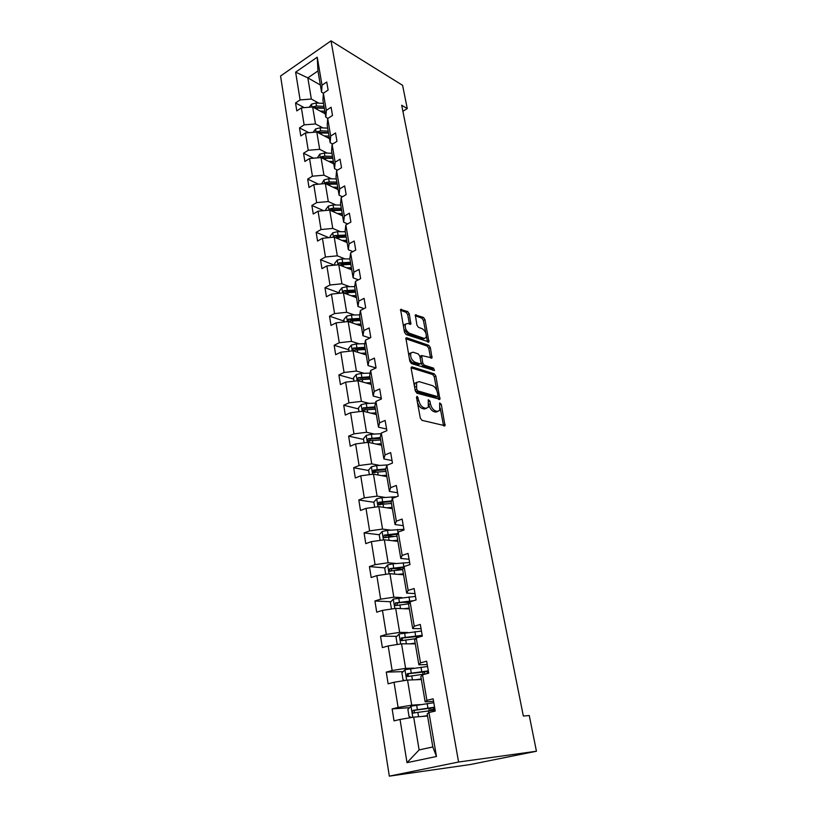 <?xml version="1.0" encoding="UTF-8"?>
<svg xmlns="http://www.w3.org/2000/svg" width="817" height="817" viewBox="0 0 817 817"><rect width="100%" height="100%" fill="white"/><g stroke="black" fill="none" stroke-linecap="round" stroke-linejoin="round"><path stroke-width="1.23" d="M417.13 396.245L416.486 397.348L420.306 418.038L421.94 420.326L445.02 425.728L441.262 404.272L439.648 402.914L439.709 410.461L437.34 411.411L435.512 410.91C433.051 409.899 431.356 407.499 430.406 403.721L429.916 401.096L428.261 399.727L428.302 407.315L425.841 408.306L423.952 407.795C421.439 406.754 419.703 404.323 418.764 400.504L417.13 396.245M409.266 313.83L407.693 311.563L400.575 309.48L404.476 332.233L406.08 334.521L428.956 341.925L424.983 319.651L423.441 317.425L415.312 314.933L416.936 325.125L418.498 327.372L422.164 328.689C425.514 331.018 426.811 334.01 426.055 337.676L424.013 338.361L409.46 333.275C406.018 330.946 404.691 327.913 405.457 324.186L407.632 323.471L410.89 324.094L409.266 313.83L407.693 314.596L406.12 312.339L400.442 310.235M458.582 762.016L536.442 751.242L529.263 715.508L523.34 716.049L401.688 105.24L407.264 108.579L402.597 85.336L331.028 40.85L458.582 762.016L389.311 776.15L280.558 76.022L331.028 40.85M412.064 366.884L411.257 367.18L411.145 368.375L415.302 390.924L416.925 393.212L439.944 399.268L435.829 376.034L434.276 373.818L412.064 366.884L411.206 367.272M409.838 361.288L405.865 338.044L406.682 337.758L428.802 345.346L430.355 347.572L432.019 357.917L421.643 355.548L422.706 362.932L424.289 365.179L433.521 368.12L434.532 370.51L411.451 363.575L409.838 361.288M323.379 93.23L321.581 92.219L317.966 70.946L317.241 57.19L322.01 85.193L326.739 82.017L328.128 90.054L323.379 93.209L326.31 110.377L331.099 107.252L332.509 115.442L327.699 118.547L330.681 136.041L335.532 132.967L336.972 141.321L332.1 144.374L335.144 162.215L340.056 159.192L341.526 167.71L336.594 170.702L339.698 188.89L344.672 185.929L346.163 194.609L341.169 197.561L344.335 216.107L349.37 213.206L350.901 222.061L345.836 224.941L349.063 243.864L354.17 241.025L355.732 250.053L350.605 252.872L353.894 272.184L359.072 269.406L360.654 278.628L355.466 281.375L358.826 301.075L364.065 298.368L365.689 307.784L360.42 310.46L363.851 330.568L369.161 327.944L370.816 337.544L365.485 340.148L368.988 360.675L374.37 358.122L376.065 367.936L370.652 370.458L374.227 391.425L379.691 388.953L381.416 398.972L375.932 401.413L379.578 422.818L385.113 420.438L386.88 430.671L381.314 433.03L385.052 454.895L390.669 452.598L392.466 463.055L386.829 465.322L390.638 487.667L396.337 485.461L398.175 496.154L392.456 498.329L396.347 521.164L402.127 519.061L404.017 529.988L398.206 532.061L402.189 555.407L408.051 553.405L409.981 564.578L404.088 566.538L408.153 590.415L414.117 588.526L416.088 599.944L410.093 601.802L414.26 626.231L420.306 624.443L422.328 636.137L416.241 637.873L420.51 662.863L426.648 661.198L428.711 673.157L422.542 674.781L426.893 700.343L433.133 698.811L435.247 711.056L428.976 712.547L436.472 756.481L407.009 762.669L400.034 719.44L394.039 720.88L392.129 708.911L398.104 707.44L394.039 682.266L388.126 683.819L386.267 672.125L392.15 670.532L388.177 645.93L382.356 647.595L380.528 636.157L386.329 634.452L382.448 610.391L376.708 612.178L374.921 600.985L380.64 599.167L376.841 575.638L371.184 577.527L369.437 566.589L375.074 564.659L371.357 541.64L365.781 543.632L364.076 532.919L369.621 530.897L365.996 508.378L360.491 510.462L358.826 499.984L364.3 497.859L360.736 475.811L355.324 477.996L353.679 467.733L359.082 465.527L355.599 443.937L350.248 446.205L348.655 436.155L353.975 433.858L350.564 412.728L345.295 415.077L343.722 405.232L348.971 402.852L345.632 382.152L340.434 384.582L338.892 374.942L344.069 372.491L340.801 352.209L335.664 354.711L334.163 345.264L339.269 342.742L336.073 322.868L331.008 325.442L329.527 316.189L334.572 313.585L331.426 294.11L326.432 296.755L324.982 287.686L329.966 285.01L326.882 265.923L321.949 268.64L320.53 259.735L325.442 257.008L322.429 238.288L317.558 241.066L316.159 232.334L321.02 229.546L318.058 211.184L313.238 214.023L311.88 205.465L316.669 202.616L313.769 184.611L309.02 187.501L307.682 179.107L312.411 176.196L309.561 158.539L304.864 161.48L303.556 153.249L308.234 150.287L305.435 132.957L300.799 135.959L299.512 127.871L304.128 124.858L301.391 107.854L296.806 110.898L295.54 102.973L300.105 99.909L295.631 72.151L317.241 57.19M321.581 92.219L322.01 85.193M323.992 106.373L316.516 106.006L312.635 106.986L325.258 113.829M301.391 107.854L312.656 106.986L315.464 123.949L322.95 127.901M315.464 123.949L304.128 124.858M327.964 118.383L325.83 117.229L322.94 100.185L323.379 93.209M325.83 117.229L326.31 110.377M327.188 153.126L319.672 149.327L316.802 132.037L329.465 138.624M316.802 132.037L305.435 132.957M319.672 149.327L308.234 150.287M332.682 144.017L330.16 142.72L327.208 125.348L327.699 118.547M330.16 142.72L330.681 136.041M331.508 178.821L323.951 175.185L321.03 157.569L333.755 163.88M321.03 157.569L309.561 158.539M323.951 175.185L312.411 176.196M337.523 170.14L334.572 168.7L331.569 150.992L332.1 144.374M334.572 168.7L335.144 162.215M335.92 205.006L328.311 201.554L325.34 183.58L338.126 189.626M325.34 183.58L313.769 184.611M328.311 201.554L316.669 202.616M342.497 196.774L339.075 195.181L336.012 177.126L336.594 170.702M339.075 195.181L339.698 188.89M340.403 231.701L332.764 228.423L329.731 210.102L342.589 215.851M329.731 210.102L318.058 211.184M332.764 228.423L321.02 229.546M347.623 223.929L343.661 222.183L340.536 203.78L341.169 197.561M343.661 222.183L344.335 216.107M344.978 258.918L337.298 255.823L334.214 237.144L347.133 242.588M334.214 237.144L322.429 238.288M337.298 255.823L325.442 257.008M352.903 251.616L348.338 249.726L345.152 230.956L345.836 224.941M348.338 249.726L349.063 243.864M349.645 286.675L341.935 283.775L338.779 264.728L351.759 269.845M338.779 264.728L326.882 265.923M341.935 283.775L329.966 285.01M358.357 279.843L353.118 277.821L349.86 258.672L350.605 252.872M353.118 277.821L353.894 272.184M354.404 314.984L346.653 312.288L343.436 292.854L356.478 297.643M343.436 292.854L331.426 294.11M346.653 312.288L334.572 313.585M364.014 308.632L357.979 306.477L354.66 286.941L355.466 281.375M357.979 306.477L358.826 301.075M359.266 343.855L351.463 341.373L348.185 321.541L361.298 325.983M348.185 321.541L336.073 322.868M351.463 341.373L339.269 342.742M369.887 338.003L362.952 335.726L359.562 315.781L360.42 310.46M362.952 335.726L363.851 330.568M364.219 373.318L356.386 371.051L353.036 350.82L366.21 354.905M353.036 350.82L340.801 352.209M356.386 371.051L344.069 372.491M376.014 367.956L368.018 365.567L364.566 345.223L365.485 340.148M368.018 365.567L368.988 360.675M369.274 403.394L361.4 401.351L357.979 380.702L371.224 384.398M357.979 380.702L345.632 382.152M361.4 401.351L348.971 402.852M381.284 398.206L373.195 396.041L369.672 375.269L370.652 370.458M373.195 396.041L374.227 391.425M374.431 434.082L366.516 432.285L363.034 411.196L376.331 414.505M363.034 411.196L350.564 412.728M366.516 432.285L353.975 433.858M386.604 429.068L378.485 427.158L374.88 405.947L375.932 401.413M378.485 427.158L379.578 422.818M379.701 465.414L371.755 463.872L368.181 442.334L381.559 445.234M368.181 442.334L355.599 443.937M371.755 463.872L359.082 465.527M392.048 460.584L383.878 458.94L380.201 437.269L381.314 433.03M383.878 458.94L385.052 454.895M385.083 497.42L377.097 496.133L373.451 474.136L386.88 476.607M373.451 474.136L360.736 475.811M377.097 496.133L364.3 497.859M397.593 492.774L389.392 491.395L385.634 469.264L386.829 465.322M389.392 491.395L390.638 487.667M390.577 530.1L382.55 529.089L378.833 506.622L392.323 508.644M378.833 506.622L365.996 508.378M382.55 529.089L369.621 530.897M403.271 525.658L395.03 524.565L391.19 501.955L392.456 498.329M395.03 524.565L396.347 521.164M396.194 563.495L388.126 562.77L384.327 539.802L397.889 541.354M384.327 539.802L371.357 541.64M388.126 562.77L375.074 564.659M409.062 559.257L400.79 558.46L396.868 535.349L398.206 532.061M400.79 558.46L402.189 555.407M401.923 597.615L393.825 597.186L389.944 573.718L403.567 574.78M389.944 573.718L376.841 575.638M393.825 597.186L380.64 599.167M414.985 593.602L406.682 593.122L402.669 569.49L404.088 566.538M406.682 593.122L408.153 590.415M407.795 632.491L399.656 632.378L395.683 608.379L409.368 608.941M395.683 608.379L382.448 610.391M399.656 632.378L386.329 634.452M421.041 628.712L412.697 628.549L408.592 604.386L410.093 601.802M412.697 628.549L414.26 626.231M413.79 668.153L405.61 668.367L401.545 643.827L415.291 643.847M401.545 643.827L388.177 645.93M405.61 668.367L392.15 670.532M427.24 664.609L418.855 664.793L414.658 640.079L416.241 637.873M418.855 664.793L420.51 662.863M419.918 704.611L411.707 705.173L407.55 680.071L421.358 679.53M407.55 680.071L394.039 682.266M411.707 705.173L398.104 707.44M433.572 701.323L425.157 701.864L420.857 676.578L422.542 674.781M425.157 701.864L426.893 700.343M407.009 762.669L419.121 749.924L413.688 717.142L427.557 716.019M413.688 717.142L400.034 719.44M536.442 751.242L470.316 764.528L389.311 776.15M402.893 111.296L407.264 108.579M317.966 70.946L307.835 77.87L311.338 99.051L318.793 103.146M320.356 85.009L307.835 77.87L295.631 72.151M419.121 749.924L432.816 746.952L427.199 713.935L428.976 712.547M432.816 746.952L436.472 756.481M311.338 99.051L300.105 99.909M409.572 707.685L392.129 708.911M403.138 671.625L386.267 672.125M416.639 636.504L414.485 636.484M396.909 636.32L380.528 636.157M409.613 602.64L402.924 602.323M390.863 601.751L374.921 600.985M402.72 569.378L393.283 568.591M384.981 567.897L369.437 566.589M393.855 536.483L385.736 535.513M379.262 534.737L364.076 532.919M384.787 503.966L379.854 503.211M373.88 502.292L358.826 499.984M376.708 472.032L374.36 471.593M368.661 470.531L353.679 467.733M369.825 440.792L369.151 440.639M363.555 439.413L348.655 436.155M358.551 408.939L343.722 405.232M371.153 383.98L370.254 383.724M353.649 379.078L338.892 374.942M348.839 349.809L334.163 345.264M344.131 321.122L329.527 316.189M339.515 292.986L324.982 287.686M334.378 265.168L320.53 259.735M328.894 237.665L316.159 232.334M323.614 210.674L311.88 205.465M318.528 184.182L307.682 179.107M313.605 158.192L303.556 153.249M308.836 132.681L299.512 127.871M304.21 107.63L295.54 102.973M417.446 402.556C418.59 405.753 420.214 407.734 422.307 408.5L423.952 407.795M426.392 408.398L424.197 409.011L422.307 408.5M428.843 404.742C429.834 408.377 431.519 410.665 433.868 411.605L435.512 410.91M437.83 411.492L435.706 412.095L433.868 411.605M443.549 425.841L440.24 408.112M436.952 390.945L434.225 376.749L432.673 374.533L411.094 367.824M438.484 399.339L437.953 396.204M416.69 389.321L417.824 390.924L437.381 396.541L437.973 395.469L437.452 392.742C436.523 389.045 434.848 386.666 432.428 385.604L419.08 381.631L416.547 382.591L416.69 389.321L415.138 390.015M415.261 390.669L416.19 391.649L417.824 390.924M435.757 397.236L437.381 396.541L435.757 397.236L416.19 391.649M416.793 382.244L414.913 383.326L414.393 385.992M405.712 338.738L427.22 346.081L428.802 345.346M430.579 357.958L428.772 348.308L427.22 346.081M420.694 355.977L419.907 356.672M421.01 363.167L422.685 365.914L431.917 368.835L433.521 368.12M433 370.377L431.917 368.835M413.034 352.178L410.89 352.944C410.073 356.804 411.411 359.878 414.893 362.186L420.101 363.841L420.878 363.565L420.98 362.37L419.815 356.151L418.233 353.894L413.034 352.178M410.961 352.832L409.276 353.69L408.898 356.192M409.133 357.509C410.022 360.317 411.4 362.125 413.279 362.932L414.893 362.186M420.204 363.871L418.488 364.576L413.279 362.932M409.45 324.124L407.693 314.596M405.498 324.114L403.864 324.952L403.486 326.841M403.904 329.128L407.867 334.041L409.46 333.275M424.452 338.463L422.43 339.106L407.867 334.041M425.841 333.06L423.42 320.407L421.878 318.181L415.179 315.699M427.516 341.945L426.433 336.134M425.238 716.213L427.526 715.855M421.909 716.478L427.495 715.631M411.605 717.5L409.051 716.519L407.887 709.401L411.063 706.164L433.807 702.722M434.583 707.185L413.32 710.33C412.105 711.056 411.993 711.964 412.983 713.057L435.073 710.014M434.899 709.054L432.142 709.963L435.053 709.902M430.038 710.627L433.704 709.013L433.47 707.645M412.983 713.057L414.873 712.914C413.8 711.781 413.964 710.872 415.363 710.177L434.644 707.573M434.838 708.666L433.704 709.013M419.039 679.621L421.317 679.305M415.741 679.744L421.266 678.978M404.823 680.51L403.036 679.877L401.893 672.922L405.028 669.664L427.567 666.498M428.312 670.869L407.254 673.708L406.876 676.374L407.714 676.496L425.994 673.872M425.708 673.902L427.557 673.3L427.23 671.411M408.725 676.292C407.744 675.169 407.928 674.28 409.276 673.647L428.404 671.4M428.67 672.912L427.557 673.3M412.993 643.837L415.25 643.551M409.695 643.837L415.179 643.132M398.124 644.368L397.154 644.041L396.041 637.24L399.125 633.972L421.449 631.071M422.195 635.35L401.31 637.903L400.902 640.497L401.76 640.63L415.669 638.669M402.669 640.436C401.831 639.323 402.056 638.486 403.332 637.914L422.307 636.024M407.07 608.839L409.307 608.583M403.792 608.716L409.225 608.083M391.486 609.022L390.312 602.343L393.355 599.055L415.475 596.42M413.749 600.669L395.51 602.875L395.071 605.407L395.949 605.54L408.929 603.814M396.756 605.356L397.511 602.966L411.37 601.414M401.28 574.606L403.496 574.371M398.012 574.351L403.394 573.789M385.706 574.341L384.705 568.203L387.707 564.904L393.018 563.812L409.623 562.515M403.179 562.79L403.884 566.896L389.821 568.612L389.372 571.083L402.689 569.663M390.996 571.052L391.823 568.775L403.608 567.539M395.612 541.099L397.808 540.895M392.364 540.721L397.695 540.231M380.14 540.394L379.211 534.788L382.182 531.479L387.432 530.386L403.904 529.334M397.593 533.552L384.266 535.084L383.786 537.504L384.684 537.637L397.011 536.187M385.369 537.474L386.257 535.319L397.307 534.267M390.066 508.297L392.242 508.123M386.829 507.817L392.109 507.388M374.686 507.183L373.839 502.087L376.77 498.758L381.968 497.665L396.623 496.746M391.557 500.892L378.822 502.261L378.322 504.63L391.445 503.435M380.15 504.906L380.804 502.567L391.282 501.679M384.633 476.188L386.788 476.035M381.416 475.596L386.655 475.228M369.345 474.677L368.59 470.061L371.469 466.732L376.617 465.629L387.932 464.883M385.747 468.907L373.492 470.132L372.981 472.451L385.992 471.358M374.737 472.737L375.463 470.51L385.716 469.744M379.313 444.754L381.447 444.622M376.106 444.05L381.304 443.743M364.116 442.855L363.432 438.709L366.292 435.359L371.367 434.256L381.141 433.694M380.252 437.555L368.273 438.678L367.752 440.945L380.661 439.944M369.447 441.241L370.244 439.107L380.405 438.453M374.104 413.953L376.218 413.841M370.918 413.157L376.065 412.902M359 411.686L358.397 407.989L361.206 404.64L366.241 403.537L375.544 403.098M375.034 406.846L363.167 407.867L362.625 410.083L375.432 409.184M364.28 410.389L365.117 408.357L375.197 407.806M368.998 383.776L371.102 383.694M365.822 382.897L370.928 382.683M353.986 381.171L353.455 377.903L356.232 374.543L361.206 373.43L370.111 373.103M369.917 376.749L358.163 377.679L357.611 379.854L370.315 379.047M358.163 377.679L360.103 378.23L370.091 377.781M363.994 354.221L366.077 354.149M360.838 353.24L365.904 353.077M349.084 351.269L348.614 348.42L351.351 345.06L356.283 343.947L364.842 343.702M364.913 347.266L353.261 348.103L352.699 350.238L365.291 349.513M353.261 348.103L355.191 348.716L365.097 348.348M359.092 325.237L361.165 325.197M355.957 324.175L360.971 324.063M344.263 321.969L343.865 319.518L346.582 316.148L351.453 315.035L359.705 314.882M360.001 318.375L348.45 319.12L347.879 321.214L360.379 320.57M348.45 319.12L350.381 319.784L360.195 319.508M354.292 296.837L356.345 296.806M351.167 295.683L356.141 295.631M339.555 293.252L339.218 291.189L341.894 287.819L346.714 286.706L354.711 286.624M343.691 292.946L355.558 292.2M355.191 290.045L343.743 290.709L343.314 292.864M343.743 290.709L345.652 291.414L355.395 291.24M349.584 268.987L351.616 268.977M346.469 267.762L351.402 267.741M334.929 265.106L334.653 263.421L337.298 260.041L342.068 258.918L349.901 258.918M339.474 264.974L350.83 264.381M350.473 262.267L339.126 262.86L338.432 264.759M339.126 262.86L341.026 263.615L350.687 263.513M344.958 241.679L346.98 241.689M341.863 240.372L346.755 240.402M330.405 237.512L330.18 236.174L332.795 232.804L337.523 231.681L345.285 231.742M335.154 237.553L346.194 237.104M345.846 235.03L334.592 235.541L333.785 237.185M334.592 235.541L336.492 236.338L346.061 236.327M340.423 214.891L342.425 214.912M337.35 213.513L342.2 213.584M325.963 210.459L325.799 209.458L328.373 206.078L333.06 204.955L340.76 205.087M330.936 210.643L341.649 210.347M341.302 208.315L333.591 208.182L330.15 208.744L329.292 210.143M330.15 208.744L332.039 209.591L341.537 209.652M335.981 188.604L337.962 188.656M332.917 187.154L337.727 187.267M321.602 183.917L324.043 179.873L328.679 178.749L336.318 178.943M326.78 184.264L337.196 184.101M336.849 182.099L329.2 181.915L325.789 182.467L324.941 183.621M325.789 182.467L327.668 183.355L337.094 183.488M331.62 162.818L333.591 162.879M328.567 161.306L333.346 161.46M317.323 157.875L319.794 154.147L324.38 153.024L331.957 153.279M322.684 158.386L332.815 158.345M332.488 156.384L324.9 156.129L321.52 156.68L320.713 157.589M321.52 156.68L323.389 157.61L332.723 157.814M327.341 137.511L329.292 137.593M324.298 135.939L329.047 136.122M313.125 132.334L315.617 128.912L320.162 127.789L327.678 128.106M318.65 132.997L328.526 133.069M328.199 131.149L320.673 130.832L316.618 132.048M317.323 131.374L319.181 132.344L328.444 132.62M323.134 112.675L325.074 112.766M320.111 111.03L324.819 111.255M309.255 107.241L311.522 104.137L316.016 103.013L323.481 103.381M314.688 108.079L324.308 108.263M313.197 106.537L315.045 107.538L324.247 107.885M417.191 401.178L418.764 400.504M424.197 409.011L425.841 408.306M428.394 401.75L429.916 401.096M428.823 404.405L430.406 403.721M435.706 412.095L437.34 411.411M439.781 404.895L441.262 404.272M443.498 425.106L445.142 424.421M416.701 398.522L418.263 397.838M432.673 374.533L434.276 373.818M434.225 376.749L435.829 376.034M438.433 398.716L440.057 398.012M414.617 387.238L416.18 386.543M405.794 338.177L406.682 337.758M428.772 348.308L430.355 347.572M430.528 357.478L432.122 356.753M420.05 357.407L421.541 356.712M421.102 363.657L422.706 362.932M422.685 365.914L424.289 365.179M418.488 364.576L420.101 363.841M409.399 323.746L410.982 322.981M422.43 339.106L424.013 338.361M415.24 315.107L416.098 314.688M421.878 318.181L423.441 317.425M423.42 320.407L424.983 319.651M427.465 341.526L429.048 340.791M400.493 309.663L401.402 309.214M406.12 312.339L407.693 311.563M410.982 706.245L412.81 717.295M428.414 710.861L428.731 712.741M430.876 709.82L430.559 707.941M427.168 703.539L427.934 708.022M417.855 712.455L418.58 716.744M416.629 705.102L417.385 709.605M415.363 710.177L413.32 710.33M404.946 669.746L406.682 680.214M422.195 674.342L422.307 675.026M424.748 674.015L424.34 671.615M420.969 667.172L421.715 671.564M411.727 675.782L412.411 679.877M410.532 668.592L411.268 672.994M409.276 673.647L407.254 673.708M399.043 634.053L400.687 643.959M418.447 637.24L418.253 636.096M414.913 631.612L415.639 635.902M405.743 639.925L406.386 643.827M404.568 632.889L405.283 637.199M403.332 637.914L401.31 637.903M393.273 599.137L394.825 608.512M408.98 596.829L409.695 601.026M399.881 604.856L400.504 608.573M398.727 597.973L399.431 602.19M397.511 602.966L395.51 602.875M387.626 564.986L389.096 573.84M394.141 570.542L394.734 574.096M393.018 563.812L393.712 567.938M391.823 568.775L389.821 568.612M382.101 531.561L383.49 539.925M397.501 529.477L398.022 532.51M388.535 536.963L389.096 540.354M387.432 530.386L388.106 534.42M386.257 535.319L384.266 535.084M376.698 498.84L377.995 506.734M391.946 496.879L392.283 498.819M383.04 504.109L383.582 507.326M381.968 497.665L382.622 501.607M380.804 502.567L378.822 502.261M371.398 466.813L372.634 474.248M386.512 464.955L386.666 465.864M377.668 471.94L378.179 475.004M376.617 465.629L377.26 469.489M375.463 470.51L373.492 470.132M366.21 435.451L367.374 442.436M372.409 440.445L372.889 443.355M371.367 434.256L372.001 438.045M370.244 439.107L368.273 438.678M361.134 404.721L362.227 411.298M367.252 409.593L367.711 412.36M366.241 403.537L366.853 407.244M365.117 408.357L363.167 407.867M356.161 374.625L357.182 380.793M362.197 379.364L362.636 381.999M361.206 373.43L361.819 377.066M351.29 345.142L352.239 350.912M357.254 349.758L357.672 352.26M356.283 343.947L356.876 347.501M346.51 316.24L347.399 321.632M352.403 320.734L352.801 323.103M351.453 315.035L352.035 318.528M341.823 287.901L342.66 292.935M347.644 292.292L348.022 294.539M346.714 286.706L347.286 290.127M337.237 260.123L338.003 264.8M342.987 264.402L343.344 266.526M342.068 258.918L342.629 262.277M332.733 232.886L333.448 237.226M338.422 237.053L338.759 239.064M337.523 231.681L338.075 234.969M328.311 206.16L328.975 210.173M333.939 210.224L334.255 212.124M333.06 204.955L333.591 208.182M323.981 179.954L324.594 183.651M329.537 183.917L329.833 185.704M328.679 178.749L329.2 181.915M319.723 154.229L320.284 157.63M325.227 158.1L325.503 159.785M324.38 153.024L324.9 156.129M315.556 128.994L316.067 132.099M320.989 132.762L321.255 134.356M320.162 127.789L320.673 130.832M311.461 104.219L311.931 107.037M316.833 107.895L317.088 109.386M316.016 103.013L316.516 106.006M444.295 426.025L445.02 425.728M439.26 399.564L439.944 399.268M414.913 383.326L416.547 382.591M431.386 358.214L432.019 357.917M420.04 356.283L421.643 355.548M409.276 353.69L410.89 352.944M410.257 324.4L410.89 324.094M403.864 324.952L405.457 324.186M428.333 342.211L428.956 341.925M428.874 708.155L429.272 710.463M422.665 671.799L423.083 674.219M408.612 676.313L406.876 676.374M416.599 636.249L416.844 637.699M402.321 640.497L400.902 640.497M396.296 605.458L395.071 605.407M390.455 571.175L389.372 571.083M384.766 537.617L383.786 537.504M379.231 504.763L378.322 504.63M373.818 472.604L372.981 472.451M368.518 441.109L367.752 440.945M363.34 410.257L362.625 410.083M358.265 380.038L357.611 379.854M353.291 350.422L352.699 350.238M348.43 321.398L347.879 321.214"/></g></svg>
